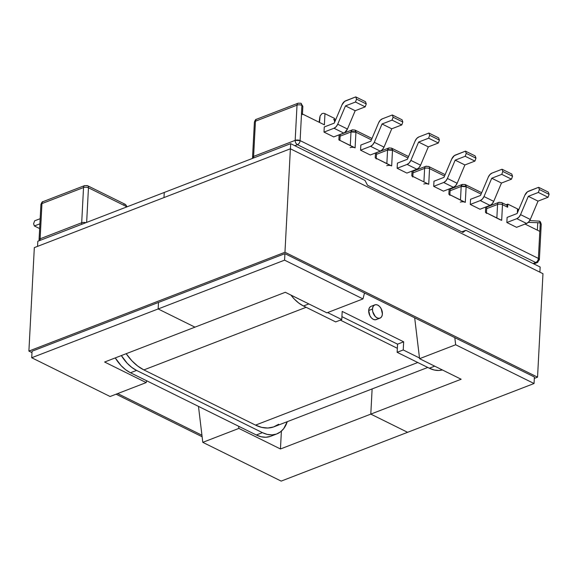 <?xml version="1.0" encoding="UTF-8"?>
<svg xmlns="http://www.w3.org/2000/svg" width="578" height="578" viewBox="0 0 578 578"><rect width="100%" height="100%" fill="white"/><g stroke="black" fill="none" stroke-linecap="round" stroke-linejoin="round"><path stroke-width="0.87" d="M376.914 319.215L375.23 319.8L373.309 319.352L371.437 317.922L369.898 315.747L368.685 310.509A7.124 4.566 68.9 0 0 371.054 317.488A7.124 4.566 68.9 0 0 376.206 319.605L380.006 318.138A7.124 4.566 -111.1 0 1 374.855 316.022A7.124 4.566 -111.1 0 1 372.485 309.042L368.685 310.509L369.19 308.247L370.375 306.708M374.876 304.852L371.083 306.318A7.124 4.566 68.9 0 0 368.685 310.509L372.485 309.042A7.124 4.566 -111.1 0 1 374.876 304.852A7.124 4.566 -111.1 0 1 380.035 306.969A7.124 4.566 -111.1 0 1 382.405 313.948A7.124 4.566 -111.1 0 1 380.006 318.138M403.661 341.815L403.234 349.957L419.498 357.992L403.234 349.957L397.137 352.305L429.331 368.222L434.692 366.156L429.331 368.222L397.137 352.305L397.563 344.163L341.923 316.65L397.563 344.163L403.661 341.815L403.234 349.957L397.137 352.305L397.563 344.163L403.661 341.815L342.198 311.419L403.661 341.815M327.625 312.568L341.771 319.562L342.198 311.419L341.771 319.562L327.625 312.568M88.463 187.785L86.649 222.407L88.463 187.785A3.49 1.532 -177 0 0 83.535 187.547L41.956 203.593L40.113 238.793L81.693 222.747L83.535 187.547L81.693 222.747A3.49 1.532 3 0 1 85.891 222.696A3.49 1.532 -177 0 0 81.693 222.747L40.113 238.793L41.956 203.593A3.49 1.532 -177 0 0 40.908 204.612A3.49 1.532 3 0 1 41.956 203.593L83.535 187.547A3.49 1.532 3 0 1 88.463 187.785L126.206 206.447L88.463 187.785A3.352 2.11 -63.7 0 0 87.567 185.711A3.352 2.11 116.3 0 1 88.463 187.785M121.351 355.564L127.239 363.309L131.784 367.413L136.567 370.411L262.419 432.64L267.274 434.41L272 434.894L276.429 434.064L280.381 431.961L283.704 428.659L287.266 421.673A35.46 22.737 -111.1 0 1 276.855 433.905A35.46 22.737 -111.1 0 1 262.419 432.64L136.567 370.411L130.469 372.759L125.686 369.768L121.142 365.664L115.253 357.912A35.46 22.737 68.9 0 0 130.469 372.759L256.321 434.996L130.469 372.759L136.567 370.411A35.46 22.737 -111.1 0 1 121.351 355.564M126.17 207.155L126.206 206.447L126.17 207.155M270.331 436.419L265.902 437.243L261.177 436.766L256.321 434.996L262.419 432.64L256.321 434.996A35.46 22.737 68.9 0 0 270.757 436.26L276.855 433.905M86.028 185.697L86.223 185.704A3.352 2.11 116.3 0 1 87.553 185.704L125.289 204.366L127.138 206.78M39.492 240.607A3.49 1.532 3 0 1 39.058 239.812A3.49 1.532 3 0 1 40.113 238.793A3.49 1.532 -177 0 0 39.058 239.812L40.908 204.612C41.667 202.416 42.389 201.419 43.09 201.621A3.352 2.146 68.9 0 0 41.956 203.593A3.352 2.146 -111.1 0 1 43.068 201.628A3.352 2.146 -111.1 0 1 43.09 201.621L84.663 185.574A3.352 2.146 -111.1 0 0 83.535 187.547A3.352 2.146 68.9 0 1 84.648 185.581M126.857 206.888A3.49 1.532 -177 0 0 126.206 206.447A3.49 1.532 3 0 1 126.857 206.888M39.896 223.823L34.362 225.962L33.596 223.744L34.637 220.825L40.164 218.694L34.637 220.825L33.596 223.744L34.362 225.962L39.896 223.823M39.651 228.577L34.362 225.962L39.651 228.577M524.86 195.212L527.49 191.78L538.609 187.308L539.375 189.533L538.342 192.445L528.306 196.318L520.561 214.633L518.957 217.147L516.84 218.665L506.848 222.516L507.116 217.386L517.115 213.528L524.86 195.212L517.115 213.528L507.116 217.386L506.848 222.516L516.84 218.665L526.565 223.469L528.682 221.959L530.293 219.445L538.039 201.13L548.067 197.257L549.1 194.338L548.334 192.12L538.609 187.308L528.581 191.181A5.722 3.605 116.3 0 0 524.86 195.212M334.402 120.506L334.828 121.777L334.691 118.497L324.966 113.693L324.381 124.841L301.528 113.541L300.105 140.599L538.393 258.424L539.809 231.366L525.041 224.062L539.809 231.366A3.49 1.532 3 0 1 539.852 231.388L540.278 223.245A3.49 1.532 -177 0 0 537.757 222.696L537.367 230.152L537.757 222.696A3.49 1.532 3 0 1 540.278 223.245L539.852 231.388A3.49 1.532 -177 0 0 539.809 231.366L539.852 231.388A3.49 1.532 -177 0 0 539.809 231.366L538.393 258.424A3.49 1.532 3 0 1 539.382 259.565A3.49 1.532 3 0 1 538.328 260.591A3.49 2.24 -111.1 0 1 537.15 262.643A3.49 2.24 -111.1 0 1 535.727 262.52L297.446 144.688L294.816 145.707L297.446 144.688L535.727 262.52L533.097 263.532L535.727 262.52L537.15 262.643L533.862 263.908M501.675 220.348L502.492 204.684L507.65 207.235L507.816 204.106L506.09 204.771L507.816 204.106L517.541 208.911L517.324 213.022L517.541 208.911L507.816 204.106L507.65 207.235L502.492 204.684L501.675 220.348L485.433 212.314L485.708 207.047L485.433 212.314L500.555 219.958M460.37 202.119A3.49 1.532 3 0 1 465.297 202.358L466.121 186.701L481.106 194.114L466.121 186.701L465.297 202.358L448.86 194.23L449.135 188.963L448.86 194.23L464.177 201.975M427.612 183.891L428.731 184.274L429.548 168.617L444.533 176.03L429.548 168.617L428.731 184.274L411.803 175.907L412.056 171.074L411.803 175.907L412.548 176.442M386.747 165.713A3.49 1.532 3 0 1 391.674 165.951L392.491 150.294L407.967 157.946L392.491 150.294L391.674 165.951L375.238 157.823L375.49 152.989L375.238 157.823L390.555 165.568M350.174 147.636A3.49 1.532 3 0 1 355.102 147.867L355.925 132.21L371.401 139.862L355.925 132.21L355.102 147.867L338.86 139.84L339.127 134.833L338.86 139.84L353.982 147.484M480.007 209.243L470.275 204.439L470.55 199.302L480.542 195.443L488.287 177.128L489.891 174.614L492.008 173.097L502.036 169.231L492.008 173.097A5.722 3.605 116.3 0 0 488.287 177.128L480.542 195.443L470.55 199.302L470.275 204.439L480.275 200.58L490 205.385L492.116 203.875L493.72 201.361L501.466 183.045L511.494 179.173L512.534 176.261L511.768 174.036L502.036 169.231L502.802 171.449L501.769 174.361L491.741 178.234L483.996 196.549L482.392 199.063L480.275 200.58L470.275 204.439L480.007 209.243L490 205.385L480.007 209.243M443.434 191.159L433.71 186.354L433.977 181.217L443.976 177.359L451.721 159.044L454.351 155.612L465.471 151.147L466.236 153.365L465.203 156.284L455.168 160.149L447.423 178.472L445.819 180.986L443.702 182.496L433.71 186.354L433.977 181.217L443.976 177.359L451.721 159.044A5.722 3.605 116.3 0 1 455.442 155.02L465.471 151.147L475.195 155.952L465.471 151.147L466.236 153.365L475.961 158.177L475.195 155.952L475.961 158.177L466.236 153.365L465.203 156.284L474.928 161.089L475.961 158.177L474.928 161.089L464.9 164.961L474.928 161.089L465.203 156.284L455.168 160.149L464.9 164.961L457.155 183.277L464.9 164.961L455.168 160.149L447.423 178.472A5.722 3.605 116.3 0 1 443.702 182.496L453.427 187.308L455.543 185.791L457.155 183.277L447.423 178.472L457.155 183.277A5.722 3.605 -63.7 0 1 453.427 187.308L443.434 191.159L453.427 187.308L443.702 182.496L433.71 186.354L443.434 191.159M516.573 227.327L506.848 222.516L516.573 227.327L526.565 223.469L516.573 227.327M360.571 150.186L360.838 145.049L370.838 141.198L378.583 122.876L380.187 120.361L382.304 118.851L392.332 114.979L382.304 118.851A5.722 3.605 116.3 0 0 378.583 122.876L370.838 141.198L360.838 145.049L360.571 150.186L370.563 146.328L360.571 150.186L370.296 154.998L360.571 150.186M397.137 168.27L397.411 163.133L407.403 159.275L415.149 140.96L416.752 138.445L418.869 136.935L428.905 133.063L418.869 136.935A5.722 3.605 116.3 0 0 415.149 140.96L407.403 159.275L397.411 163.133L397.137 168.27L407.136 164.412L397.137 168.27L406.869 173.082L416.861 169.224L418.978 167.707L420.582 165.192L428.327 146.877L438.355 143.004L439.396 140.093L438.63 137.875L428.905 133.063L429.664 135.281L428.63 138.2L418.602 142.072L410.857 160.388L409.253 162.902L407.136 164.412L416.861 169.224L406.869 173.082L397.137 168.27M333.73 136.914L323.998 132.102L324.272 126.972L334.265 123.114L342.01 104.799L344.647 101.367L355.766 96.894L356.525 99.12L355.492 102.031L345.463 105.904L337.718 124.219L336.114 126.734L333.997 128.251L323.998 132.102L324.272 126.972L334.265 123.114L342.01 104.799A5.722 3.605 116.3 0 1 345.731 100.767L355.766 96.894L365.491 101.706L355.766 96.894L356.525 99.12L366.257 103.924L365.491 101.706L366.257 103.924L356.525 99.12L355.492 102.031L365.217 106.843L366.257 103.924L365.217 106.843L355.188 110.716L365.217 106.843L355.492 102.031L345.463 105.904L355.188 110.716L345.463 105.904L337.718 124.219A5.722 3.605 116.3 0 1 333.997 128.251L343.722 133.056L344.806 132.463L347.443 129.031L355.188 110.716L347.443 129.031L337.718 124.219L347.443 129.031A5.722 3.605 -63.7 0 1 343.722 133.056L333.73 136.914L343.722 133.056L333.997 128.251L323.998 132.102L333.73 136.914M449.605 194.764L448.86 194.23A3.49 1.532 3 0 1 449.85 195.378M442.372 369.949L438.912 370.476L434.186 369.999L429.331 368.222A35.46 22.737 68.9 0 0 442.372 369.949M335.674 321.91L303.479 305.993L298.689 303.002L294.151 298.898L290.922 295.062A35.46 22.737 68.9 0 0 303.479 305.993L335.674 321.91L341.771 319.562L335.674 321.91M486.17 212.849L485.433 212.314A3.49 1.532 3 0 1 486.416 213.463M517.541 208.911A2.933 1.286 3 0 1 518.293 209.554A2.933 1.286 -177 0 0 517.541 208.911M308.84 303.927L303.479 305.993L308.84 303.927M450.089 190.747L461.186 186.463L460.478 199.974L461.186 186.463L466.121 186.701A3.49 1.532 -177 0 0 461.186 186.463A3.49 2.24 -111.1 0 1 462.364 184.411L461.186 186.463L450.089 190.747M486.755 207.018L498.742 202.394A3.49 2.24 68.9 0 0 497.564 204.453A3.49 1.532 3 0 1 502.492 204.684A3.49 1.532 -177 0 0 497.564 204.453L486.669 208.651L497.564 204.453L496.856 217.964L497.564 204.453A3.49 2.24 -111.1 0 1 498.742 202.394A3.49 2.24 -111.1 0 1 500.158 202.517M413.097 171.225L425.798 166.327A3.49 2.24 68.9 0 0 424.62 168.379A3.49 1.532 3 0 1 429.548 168.617A3.49 1.532 -177 0 0 424.62 168.379L413.01 172.858L424.62 168.379L423.912 181.897L424.62 168.379A3.49 2.24 -111.1 0 1 425.798 166.327A3.49 2.24 -111.1 0 1 427.214 166.45M423.797 184.035A3.49 1.532 3 0 1 428.731 184.274L411.803 175.907A3.49 1.532 3 0 1 412.793 177.056M528.263 222.378L537.757 222.696L528.263 222.378M450.175 189.114L462.364 184.411L465.167 184.534A3.49 2.196 116.3 0 1 466.121 186.701L465.167 184.534L481.698 192.712M429.548 168.617A3.49 2.196 -63.7 0 0 428.601 166.457L428.601 166.457A3.49 2.196 116.3 0 1 429.548 168.617M539.397 221.179C540.083 221.128 540.69 222.19 541.225 224.372A3.49 1.532 -177 0 0 540.278 223.245L539.686 221.388L538.942 221.042L539.686 221.388L540.278 223.245A3.49 1.532 3 0 1 541.225 224.365L539.382 259.565L538.393 258.424C538.147 260.382 537.258 261.747 535.727 262.52A3.49 2.196 -63.7 0 0 538.393 258.424L300.105 140.599L301.528 113.541A3.49 1.532 -177 0 0 301.478 113.512A3.49 1.532 3 0 1 301.528 113.541A3.49 1.532 -177 0 0 301.478 113.512L324.381 124.841L324.966 113.693L334.691 118.497L334.525 121.633A3.49 2.196 116.3 0 0 333.578 119.465M498.742 202.394L501.545 202.524A3.49 2.196 116.3 0 1 502.492 204.684A3.49 2.196 -63.7 0 0 501.545 202.524L506.696 205.074A3.49 2.196 -63.7 0 1 507.65 207.235L507.036 205.306L506.256 204.937M518.213 210.551L518.358 209.771M501.769 174.361L511.494 179.173L501.466 183.045L491.741 178.234L501.769 174.361L502.802 171.449L502.036 169.231L511.768 174.036L512.534 176.261L502.802 171.449L512.534 176.261L511.494 179.173L501.769 174.361M493.72 201.361L483.996 196.549L491.741 178.234L501.466 183.045L493.72 201.361L483.996 196.549A5.722 3.605 116.3 0 1 480.275 200.58L490 205.385A5.722 3.605 -63.7 0 0 493.72 201.361M538.342 192.445L548.067 197.257L538.039 201.13L528.306 196.318L538.342 192.445L539.375 189.533L538.609 187.308L548.334 192.12L549.1 194.338L539.375 189.533L549.1 194.338L548.067 197.257L538.342 192.445M530.293 219.445L520.561 214.633L528.306 196.318L538.039 201.13L530.293 219.445L520.561 214.633A5.722 3.605 116.3 0 1 516.84 218.665L526.565 223.469A5.722 3.605 -63.7 0 0 530.293 219.445M375.975 158.358L375.238 157.823A3.49 1.532 3 0 1 376.227 158.972M339.604 140.375L338.86 139.84M323.601 113.288A2.933 1.286 3 0 1 324.966 113.693A2.933 1.286 -177 0 0 323.601 113.288L322.047 113.548L320.104 115.932L319.518 122.435L319.822 117.088L319.114 122.233L320.104 115.932L322.047 113.548L323.601 113.288M255.447 121.207L253.598 156.4L295.177 140.36L297.02 105.16L255.447 121.207A3.49 1.532 -177 0 0 254.392 122.225A3.49 1.532 3 0 1 255.447 121.207L297.02 105.16L295.177 140.36A3.49 1.532 3 0 1 300.105 140.599A3.49 2.196 116.3 0 1 297.446 144.688C298.971 143.922 299.859 142.556 300.105 140.599L295.177 140.36C295.221 142.333 295.979 143.778 297.446 144.688A3.49 2.24 -111.1 0 1 295.177 140.36L253.598 156.4L255.447 121.207A3.352 2.146 -111.1 0 1 256.553 119.241A3.352 2.146 68.9 0 0 255.447 121.207M408.559 156.544L391.544 148.127A3.49 2.196 116.3 0 1 392.491 150.294L391.544 148.127L388.741 148.004L387.563 150.056L392.491 150.294A3.49 1.532 -177 0 0 387.563 150.056L376.466 154.34L387.563 150.056L386.855 163.574L387.563 150.056A3.49 2.24 -111.1 0 1 388.741 148.004A3.49 2.24 -111.1 0 1 390.157 148.127M371.986 138.46L354.971 130.05A3.49 2.196 116.3 0 1 355.925 132.21L354.971 130.05L352.168 129.92L350.998 131.972L355.925 132.21A3.49 1.532 -177 0 0 350.998 131.972L340.102 136.177L350.998 131.972L350.29 145.49L350.998 131.972A3.49 2.24 -111.1 0 1 352.168 129.92A3.49 2.24 -111.1 0 1 353.591 130.043M301.904 105.377L301.478 113.512L301.904 105.377A3.49 1.532 -177 0 0 297.02 105.16A3.49 1.532 3 0 1 301.904 105.377L301.311 103.513L300.567 103.166L301.311 103.513L301.904 105.377A3.49 1.532 3 0 1 302.85 106.497A3.49 1.532 -177 0 0 301.904 105.377M302.453 113.996L302.843 106.54A3.49 1.532 -177 0 0 302.85 106.497L302.424 114.639M402.057 119.791L392.332 114.979L393.098 117.204L392.065 120.116L382.029 123.988L374.284 142.304L372.68 144.818L370.563 146.328L380.288 151.14L370.296 154.998L380.288 151.14L382.405 149.63L384.016 147.115L391.761 128.793L401.789 124.927L402.823 122.009L402.057 119.791L402.823 122.009L393.098 117.204L392.332 114.979L402.057 119.791M319.121 122.24L319.786 117.435M391.761 128.793L382.029 123.988L392.065 120.116L401.789 124.927L391.761 128.793L384.016 147.115L374.284 142.304L382.029 123.988L391.761 128.793M418.602 142.072L428.327 146.877L420.582 165.192L410.857 160.388L418.602 142.072L428.63 138.2L438.355 143.004L428.327 146.877L418.602 142.072M393.098 117.204L402.823 122.009L401.789 124.927L392.065 120.116L393.098 117.204M429.664 135.281L428.905 133.063L438.63 137.875L439.396 140.093L429.664 135.281L439.396 140.093L438.355 143.004L428.63 138.2L429.664 135.281M370.563 146.328L380.288 151.14A5.722 3.605 -63.7 0 0 384.016 147.115L374.284 142.304A5.722 3.605 116.3 0 1 370.563 146.328M407.136 164.412L416.861 169.224A5.722 3.605 -63.7 0 0 420.582 165.192L410.857 160.388A5.722 3.605 116.3 0 1 407.136 164.412M252.976 158.213A3.49 1.532 3 0 1 252.543 157.426A3.49 1.532 3 0 1 253.598 156.4A3.49 2.24 68.9 0 0 253.778 157.91L253.598 156.4L252.543 157.426L254.392 122.225C255.151 120.029 255.881 119.032 256.574 119.234A3.352 2.146 -111.1 0 1 256.574 119.234L298.154 103.187L300.965 103.281M123.967 204.366A3.352 2.11 116.3 0 1 125.31 204.374A3.352 2.11 116.3 0 1 126.206 206.447A3.352 2.11 -63.7 0 0 125.289 204.366M298.132 103.195A3.352 2.146 68.9 0 0 297.02 105.16A3.352 2.146 -111.1 0 1 298.154 103.187M300.567 103.166L301.311 103.513M538.263 221.092L539.686 221.388M382.405 313.948L381.184 308.71L379.652 306.535L377.781 305.105L375.852 304.657L374.176 305.242L372.991 306.781L372.485 309.042L372.731 311.672L375.238 316.462L377.109 317.886L379.031 318.334L380.714 317.748L381.899 316.209L382.405 313.948M40.294 240.296A3.49 2.24 -111.1 0 1 40.113 238.793A3.49 2.24 68.9 0 0 40.294 240.296M81.866 224.25A3.49 2.24 -111.1 0 1 81.693 222.747A3.49 2.24 68.9 0 0 81.866 224.25M278.647 424.245L273.56 426.954L267.867 428.023L261.776 427.402L255.534 425.119L143.879 369.913L137.716 366.055L131.871 360.773L126.177 353.7A45.655 29.276 68.9 0 0 143.879 369.913L306.116 307.301L143.879 369.913L255.534 425.119L417.771 362.507L255.534 425.119A45.655 29.276 68.9 0 0 274.116 426.752L427.771 367.449M397.346 348.296L340.341 320.111L397.346 348.296M280.453 448.976L370.801 414.108L407.613 432.308L281.183 481.106L202.791 442.343L238.873 428.414L280.453 448.976L238.873 428.414L238.613 426.232L238.873 428.414L202.791 442.343L281.183 481.106L407.613 432.308L370.801 414.108L372.124 388.929L370.801 414.108L280.453 448.976L281.385 431.145L280.453 448.976M37.816 241.25L164.253 192.46L163.986 197.575L164.253 192.46L290.683 143.662L364.993 180.408L367.529 185.263L462.942 232.443L465.846 230.282L540.155 267.022L539.881 272.166L540.155 267.022L465.846 230.282L462.942 232.443L367.529 185.263L364.993 180.408L290.683 143.662L290.416 148.806L290.683 143.662L164.253 192.46L163.986 197.575L164.253 192.46L37.816 241.25L37.548 246.365L37.816 241.25M146.66 380.765L146.183 382.585L104.611 362.023L194.959 327.155L158.148 308.955L31.711 357.746L32.057 351.229L31.711 357.746L110.102 396.508L31.711 357.746L158.148 308.955L158.488 302.439L158.148 308.955L194.959 327.155L104.611 362.023L146.183 382.585L110.102 396.508L146.183 382.585L146.66 380.765M198.485 406.392L202.791 442.343L198.485 406.392M285.308 292.287L194.959 327.155L158.148 308.955L284.578 260.158L362.97 298.92L326.888 312.85L285.308 292.287L326.888 312.85L362.97 298.92L284.578 260.158L284.918 253.648L284.578 260.158L158.148 308.955L158.488 302.439L158.148 308.955L194.959 327.155L285.308 292.287M461.764 231.857L465.846 230.282L461.764 231.857M414.679 317.806L419.577 358.678L461.157 379.24L370.801 414.108L372.124 388.929L370.801 414.108L407.613 432.308L534.05 383.517L534.39 377L534.05 383.517L455.659 344.755L454.807 337.653L455.659 344.755L534.05 383.517L407.613 432.308L370.801 414.108L461.157 379.24L419.577 358.678L455.659 344.755L419.577 358.678L414.679 317.806M364.501 293.003L362.97 298.92L364.501 293.003M542.966 273.69L290.387 148.792L284.961 252.261L537.547 377.159L542.966 273.69L537.547 377.159L534.318 378.402L537.547 377.159L284.961 252.261L290.387 148.792L34.326 247.615L28.9 351.077L284.961 252.261L28.9 351.077L34.326 247.615L290.387 148.792L542.966 273.69M202.119 436.737L116.099 394.196L202.119 436.737M31.985 352.602L28.9 351.077L31.985 352.602M534.39 377L284.918 253.648L32.057 351.229L284.918 253.648L534.39 377M117.695 393.582L201.939 435.234L117.695 393.582M486.777 206.635L486.452 212.82M450.204 188.551L449.879 194.735M425.798 166.327L428.601 166.457L445.125 174.628M518.358 209.944L518.322 210.659M352.168 129.92L340.189 134.544M376.56 152.578L376.256 158.329M413.125 170.662L412.829 176.413M388.741 148.004L376.553 152.708M339.886 140.346L340.196 134.421M334.611 119.978L335.421 120.376M87.553 185.704L84.663 185.574M301.022 103.31L302.85 106.497M539.339 221.157L529.73 220.55M39.138 240.744L39.058 239.812M539.382 259.565L537.15 262.643M252.622 158.35L252.543 157.426"/></g></svg>
